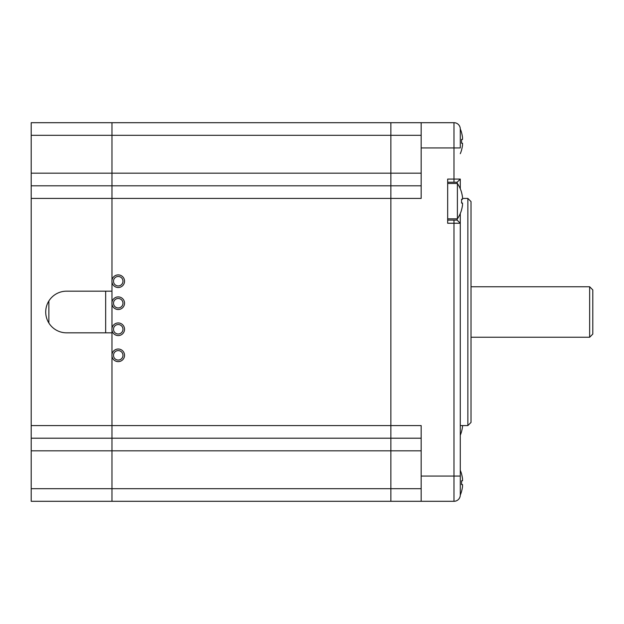 <?xml version="1.0" encoding="UTF-8"?>
<svg xmlns="http://www.w3.org/2000/svg" width="624" height="624" viewBox="0 0 624 624"><rect width="100%" height="100%" fill="white"/><g stroke="black" fill="none" stroke-linecap="round" stroke-linejoin="round"><path stroke-width="0.94" d="M461.581 491.392A31.551 31.551 0 0 1 460.286 495.035A6.31 6.31 0 0 1 457.4 500.292L457.33 500.339A6.31 6.31 0 0 1 453.976 501.306L390.874 501.306L390.874 122.694L111.969 122.694L111.969 280.394L111.969 122.694L31.2 122.694L31.2 501.306L111.969 501.306L111.969 488.686L111.969 501.306L390.874 501.306L111.969 501.306M118.225 350.594A4.735 4.735 0 0 0 114.13 357.692A4.735 4.735 0 0 0 122.327 357.692A4.735 4.735 0 0 0 118.225 350.594M118.225 324.535A4.735 4.735 0 0 0 114.13 331.633A4.735 4.735 0 0 0 122.327 331.633A4.735 4.735 0 0 0 118.225 324.535M118.225 298.483A4.735 4.735 0 0 0 114.13 305.581A4.735 4.735 0 0 0 122.327 305.581A4.735 4.735 0 0 0 118.225 298.483M118.225 276.479A4.735 4.735 0 0 0 114.13 283.577A4.735 4.735 0 0 0 122.327 283.577A4.735 4.735 0 0 0 118.225 276.479M118.225 349.019A6.31 6.31 0 0 0 112.765 358.48A6.31 6.31 0 0 0 123.692 358.48A6.31 6.31 0 0 0 118.225 349.019M118.225 322.959A6.31 6.31 0 0 0 112.765 332.428A6.31 6.31 0 0 0 123.692 332.428A6.31 6.31 0 0 0 118.225 322.959M118.225 296.899A6.31 6.31 0 0 0 112.765 306.368A6.31 6.31 0 0 0 123.692 306.368A6.31 6.31 0 0 0 118.225 296.899M118.225 274.895A6.31 6.31 0 0 0 112.765 284.365A6.31 6.31 0 0 0 123.692 284.365A6.31 6.31 0 0 0 118.225 274.895M111.969 330.088L111.969 354.51L111.969 332.826L66.534 332.826A20.826 20.826 0 0 1 45.716 312A20.826 20.826 0 0 1 66.534 291.174L111.969 291.174L111.969 282.025L111.969 302.398M111.969 356.14L111.969 488.686L111.969 356.14M111.969 304.028L111.969 328.458M460.286 453.344L460.286 223.252L447.665 223.252L447.665 179.08L453.976 179.08L453.976 147.935L460.286 147.935L460.286 129.004A6.31 6.31 0 0 0 453.976 122.694L390.874 122.694L390.874 185.796L31.2 185.796M421.169 185.796L390.874 185.796L390.874 438.204L31.2 438.204M105.659 291.174L105.659 332.826M48.867 323.021L48.867 300.979M460.286 147.935L460.286 137.842M467.86 198.416L471.019 201.575L471.019 422.425L467.86 425.584L467.86 198.416L462.618 198.416M460.286 213.533L460.286 486.158M31.2 198.416L421.169 198.416L421.169 122.694M421.169 476.065L421.169 501.306L453.976 501.306L453.976 476.065L421.169 476.065L421.169 425.584L31.2 425.584M421.169 501.306L390.874 501.306L390.874 488.686L31.2 488.686M457.135 183.495L457.135 182.231L453.976 182.231L453.976 179.08L460.286 179.08L460.286 188.799M447.665 220.093L453.976 220.093L453.976 476.065L460.286 476.065L460.286 494.996A6.31 6.31 0 0 1 453.976 501.306M390.874 438.204L421.169 438.204L390.874 438.204L390.874 488.686L421.169 488.686M453.976 220.093L457.135 220.093L457.135 218.837M453.976 182.231L447.665 182.231M460.286 179.08L457.135 182.231M460.286 223.252L457.135 220.093M471.019 286.759L589.649 286.759L589.649 337.241L471.019 337.241M589.649 337.241L592.8 334.082L592.8 289.918L589.649 286.759M462.524 137.545A31.496 31.496 0 0 0 461.526 132.608A31.496 31.496 0 0 1 462.524 137.545L462.524 139.433L461.526 139.433A30.631 26.52 90 0 1 461.526 143.224L462.524 143.224L462.524 145.119A31.496 31.496 0 0 1 461.526 150.049A31.496 31.496 0 0 0 462.524 145.119M461.526 143.224L462.524 143.224L461.526 143.224M461.526 139.433L462.524 139.433M461.526 431.558A31.496 31.496 0 0 0 462.524 426.621A31.496 31.496 0 0 1 461.526 431.558L461.573 431.582A31.551 31.551 0 0 1 460.286 435.201M462.524 426.621L462.618 425.584M462.524 478.881A31.496 31.496 0 0 0 461.526 473.951A31.496 31.496 0 0 1 462.524 478.881L462.524 480.776L461.526 480.776A30.631 26.52 90 0 1 461.526 484.567L462.524 484.567L462.524 486.455A31.496 31.496 0 0 1 461.526 491.392A31.496 31.496 0 0 0 462.524 486.455M461.526 480.776L462.524 480.776L461.526 480.776M461.526 484.567L462.524 484.567L461.526 484.567M447.665 218.837L457.4 218.837L457.4 183.495L447.665 183.495M462.524 197.379A31.496 31.496 0 0 0 461.526 192.442A31.496 31.496 0 0 1 462.524 197.379L462.524 199.274L461.526 199.274A30.631 26.52 90 0 1 461.526 203.057L462.524 203.057L462.524 204.953A31.496 31.496 0 0 1 461.526 209.89A31.496 31.496 0 0 0 462.524 204.953M461.526 209.89L461.573 209.914A31.551 31.551 0 0 1 457.4 218.837M457.4 183.495A31.551 31.551 0 0 1 461.581 192.442L461.526 192.442M461.526 199.274L462.524 199.274L461.526 199.274M461.526 203.057L462.524 203.057L461.526 203.057M421.169 135.314L31.2 135.314M421.169 173.176L31.2 173.176M421.169 450.824L31.2 450.824M453.976 122.694L453.976 147.935L421.169 147.935M467.86 425.584L460.286 425.584M460.286 153.691A31.551 31.551 0 0 0 461.581 150.049M461.581 132.608A31.551 31.551 0 0 0 460.286 128.965M461.581 473.951A31.551 31.551 0 0 0 460.286 470.309"/></g></svg>
